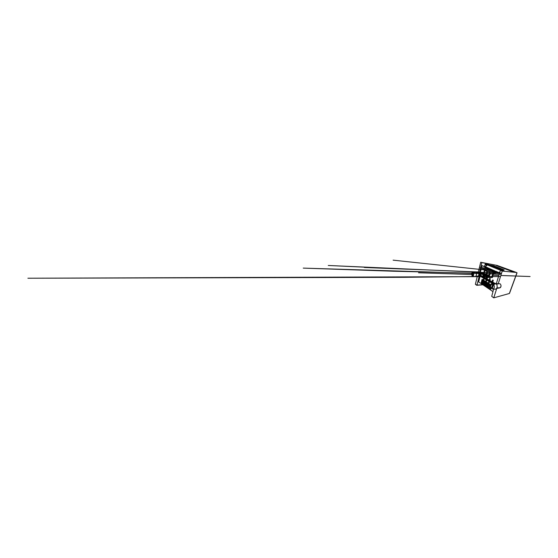 <?xml version="1.0" encoding="UTF-8"?>
<svg xmlns="http://www.w3.org/2000/svg" width="558" height="558" viewBox="0 0 558 558"><rect width="100%" height="100%" fill="white"/><g stroke="black" fill="none" stroke-linecap="round" stroke-linejoin="round"><path stroke-width="0.84" d="M472.04 275.791L471.622 273.525L472.619 272.241L475.339 271.962L472.828 272.255C472.263 272.206 471.859 272.632 471.622 273.525L472.04 275.791L472.828 272.255L472.04 275.791L472.486 275.889L472.04 275.791M500.889 286.7C500.617 287.754 499.34 288.312 498.566 287.747L496.885 287.991L499.556 287.956L500.889 286.7C501.293 285.724 500.721 284.071 499.87 283.708L498.196 283.848L499.87 283.708C500.721 284.071 501.293 285.724 500.889 286.7M491.5 288.458C490.831 287.858 490.503 286.407 490.817 285.48L491.996 284.12L495.358 283.373L495.183 283.924L495.609 283.889L495.183 283.924L495.358 283.373L494.262 283.352L493.384 283.945C493.983 283.331 494.639 283.136 495.358 283.373L492.798 284.12C492.017 283.827 491.054 284.51 490.817 285.48C490.503 286.407 490.831 287.858 491.5 288.458L492.798 284.12L491.5 288.458L492.044 288.507L491.5 288.458M486.36 268.245L486.123 267.442L485.586 268.147L486.06 267.428L488.906 268.224L487.427 268.021L486.729 269.284L487.364 268.007L488.996 268.265L486.206 267.484L486.36 268.245M485.355 269.033L484.225 273.371L483.681 273.092L484.756 268.963L483.681 273.092L484.225 273.371L485.355 269.033M484.986 268.07L484.937 266.919L482.035 265.629L481.54 267.617L482.035 265.629L487.601 267.652L484.937 266.919L484.986 268.07M481.31 268.551L479.782 274.703L484.023 277.131L484.456 275.485L485.007 275.785L484.56 277.445L486.541 278.575L487.001 276.887L487.587 277.207L487.12 278.902L489.22 280.109L489.715 278.372L490.336 278.714L489.833 280.465L492.079 281.741L492.602 279.963L493.265 280.325L492.735 282.118L494.744 283.276L479.782 274.703L478.91 274.669L480.438 268.447L478.91 274.669L494.046 283.429L478.91 274.669L479.782 274.703L481.31 268.551M495.288 283.583L495.65 283.792L495.288 283.583M499.501 273.385L496.208 271.92L495.058 273.127L496.104 271.892L499.501 273.385M494.904 272.13L494.618 271.216L493.949 272.046L494.528 271.188L496.069 271.362L494.618 271.216L497.645 272.053L496.208 271.92L499.005 272.653L496.174 271.411L496.439 271.92L496.174 271.411L494.73 271.265L494.904 272.13M493.663 273.022L492.323 277.633L491.675 277.291L492.923 272.967L491.675 277.291L492.323 277.633L493.663 273.022M493.209 271.976L493.091 270.532L492.01 271.725L493 270.511L496.069 271.362L493.188 270.581L493.209 271.976M491.877 270.749L491.605 269.877L490.984 270.658L491.521 269.856L494.548 270.693L491.703 269.919L491.877 270.749M490.391 272.778L489.45 276.119L488.843 275.798L489.701 272.729L488.843 275.798L489.45 276.119L490.391 272.778M490.294 270.581L490.168 269.242L489.436 270.49L490.091 269.221L493.07 270.051L490.266 269.284L490.294 270.581M489.331 270.484L488.815 270.246L488.773 268.621L487.936 270.337L488.703 268.6L491.64 269.423L488.871 268.663L488.815 270.246L489.331 270.484M487.671 271.321L486.757 274.703L486.185 274.403L487.029 271.265L486.185 274.403L486.757 274.703L487.671 271.321M487.294 270.267L487.518 268.063L490.252 268.81L487.518 268.063L487.294 270.267M489.024 288.953L489.798 289.476L490.698 286.421L489.798 289.476L489.024 288.953L490.363 284.371L489.024 288.953M491.207 284.699L491.71 282.997L491.207 284.699M489.485 281.685L487.671 288.04L488.424 288.549L489.736 283.987L490.363 284.371L489.736 283.987L488.424 288.549L487.671 288.04L489.485 281.685M490.58 289.358L489.798 289.476L490.58 289.358M502.249 271.055L516.471 272.492L497.115 265.42L480.696 262.253L485.697 263.453L504.09 270.783L500.456 270.323L502.249 271.055L498.196 283.848L502.249 271.055L500.456 270.323L496.285 283.743L500.456 270.323L504.09 270.783L485.697 263.453L480.696 262.253L497.115 265.42L516.471 272.492L502.249 271.055M497.032 267.84L501.063 268.475L497.032 267.84M491.368 265.594L495.497 266.319L491.368 265.594M495.546 267.254L499.605 267.91L495.546 267.254M490.057 265.071L494.2 265.817L490.057 265.071M498.406 265.971L514.26 271.872L512.523 271.648L496.446 265.601L512.523 271.648L514.26 271.872L498.406 265.971M492.721 266.131L496.829 266.836L492.721 266.131M498.559 268.454L502.556 269.054L498.559 268.454M494.109 266.682L498.196 267.366L494.109 266.682M500.135 269.075L504.097 269.654L500.135 269.075M486.36 287.154L487.085 287.649L488.878 281.323L487.085 287.649L486.36 287.154L487.608 282.683L486.36 287.154M486.792 280.095L485.083 286.296L485.788 286.77L487.029 282.327L487.608 282.683L487.029 282.327L485.788 286.77L485.083 286.296L486.792 280.095M487.811 287.558L487.085 287.649L487.811 287.558M483.849 285.459L484.532 285.926L486.22 279.76L484.532 285.926L483.849 285.459L485.028 281.099L483.849 285.459M484.253 278.602L482.649 284.65L483.312 285.096L484.477 280.758L485.028 281.099L484.477 280.758L483.312 285.096L482.649 284.65L484.253 278.602M485.202 285.856L484.532 285.926L485.202 285.856M481.484 283.862L482.133 284.301L483.716 278.289L482.133 284.301L481.484 283.862L482.593 279.607L481.484 283.862M480.103 276.161L478.652 281.95L480.982 283.52L482.077 279.286L482.593 279.607L482.077 279.286L480.982 283.52L478.652 281.95L480.103 276.161M482.754 284.252L482.133 284.301L482.754 284.252M492.358 283.373L492.156 284.064L492.358 283.373M491.04 287.816L490.419 289.895L492.86 291.541L490.419 289.895L491.04 287.816M489.171 288.444L488.424 288.549L489.171 288.444M486.485 286.693L485.788 286.77L486.485 286.693M483.96 285.047L483.312 285.096L483.96 285.047M481.582 283.485L480.982 283.52L481.582 283.485M472.514 276.071L474.858 276.587C475.458 276.775 475.974 276.217 476.399 274.92C476.497 273.497 476.288 272.59 475.765 272.206C476.148 272.492 476.651 273.608 476.392 274.948C475.953 276.245 475.43 276.789 474.837 276.58M475.765 272.206L473.247 272.506L473.7 274.759C473.358 275.778 472.954 276.21 472.486 276.064L472.452 276.057C472.905 276.238 473.317 275.826 473.686 274.815L473.247 272.506L472.452 276.057L473.247 272.506L475.765 272.206M475.381 284.301L477.334 276.196L475.381 284.301L477.013 285.117L479.336 275.708L493.028 283.771L479.336 275.708L477.013 285.117L482.684 284.671L476.727 285.291L475.381 284.301M478.29 272.227L480.696 262.253L478.29 272.227M493.76 297.846L509.356 293.494L516.938 272.785L509.356 293.494L493.76 297.846L496.76 288.374L493.76 297.846L491.738 296.354L493.76 297.846M493.614 289.079L491.738 296.354L493.614 289.079M496.836 283.799L498.196 283.848L496.836 283.799M480.668 267.505L481.84 262.72L480.668 267.505M478.227 272.709C478.569 272.855 479.12 273.859 478.806 275.094C478.443 276.273 477.648 276.329 477.355 276.091L477.732 276.203C478.283 276.231 478.673 275.687 478.897 274.571L478.227 272.709M482.872 284.796L476.727 285.291L482.872 284.796M484.567 266.501L485.697 263.453L485.516 264.164L500.707 270.358L485.516 264.164L485.069 264.541L486.953 265.329L485.39 266.682L486.953 265.329L485.069 264.541L484.567 266.501M499.584 273.12L498.406 272.597L499.005 272.653L500.052 271.62L499.005 272.653L498.406 272.597L499.584 273.12M496.139 283.848L497.478 284.113L496.139 283.848M496.041 283.757C496.69 284.21 497.52 285.849 497.018 287.537C496.46 289.19 495.058 289.421 494.395 289.079L494.932 289.211C495.706 289.344 496.913 288.563 497.143 287C497.352 285.445 496.606 284.189 496.041 283.757L493.488 284.524C494.081 285.005 494.353 285.905 494.29 287.231C494.081 288.472 493.139 289.072 492.533 288.974L492.17 288.898C492.714 289.142 493.788 288.891 494.207 287.586C494.597 286.268 493.997 284.936 493.488 284.524L492.17 288.898L493.488 284.524L496.041 283.757M492.888 288.953L494.395 289.079M496.55 284.259L496.69 283.799L496.55 284.259M475.869 276.14L476.532 276.133M478.108 276.112L477.355 276.091M475.995 272.464L477.355 272.702L475.995 272.464M474.746 276.559L473.01 276.182M484.288 273.127L483.681 273.092L484.288 273.127M485.753 267.61L485.125 267.526L485.753 267.61M486.827 274.438L486.185 274.403L486.827 274.438M488.39 268.775L487.72 268.691L488.39 268.775M489.533 275.826L488.843 275.798L489.533 275.826M491.207 270.016L490.475 269.933L491.207 270.016M492.421 277.298L491.675 277.291L492.421 277.298M494.207 271.334L493.418 271.258L494.207 271.334M484.023 277.131L484.56 277.445L485.007 275.785L484.456 275.485L484.023 277.131M487.05 268.182L486.402 268.098L487.05 268.182M486.541 278.575L487.12 278.902L487.587 277.207L487.001 276.887L486.541 278.575M489.485 270.316L488.815 270.246L489.485 270.316M489.778 269.388L489.073 269.305L489.778 269.388M489.22 280.109L489.833 280.465L490.336 278.714L489.715 278.372L489.22 280.109M492.679 270.665L491.919 270.581L492.679 270.665M492.079 281.741L492.735 282.118L493.265 280.325L492.602 279.963L492.079 281.741M495.79 272.025L494.96 271.948L495.79 272.025M477.746 272.255L477.913 272.848L478.122 271.969L477.99 272.869L477.746 272.255M478.304 272.297L484.393 272.723L478.304 272.297M482.433 280.228L481.868 282.383L482.433 280.228M480.25 273.65L480.424 274.264L480.829 273.971L480.647 273.357L480.25 273.65L480.564 273.329L480.829 273.971L480.515 274.292L480.25 273.65M480.843 273.685L486.939 274.027L480.843 273.685M484.895 281.581C484.26 282.432 484.044 283.234 484.246 283.987C484.044 283.234 484.26 282.432 484.895 281.581M482.928 275.136L483.109 275.771L483.542 275.478L483.354 274.843L482.928 275.136L483.249 274.808L483.542 275.478L483.221 275.805L482.928 275.136M483.549 275.164L489.652 275.408L483.549 275.164M487.525 282.99C486.946 283.848 486.388 284.992 486.771 285.682C486.388 284.992 486.946 283.848 487.525 282.99M485.788 276.726L485.99 277.389L486.45 277.096L486.248 276.426L485.788 276.726L486.13 276.398L486.109 277.424L485.788 276.726M486.45 276.74L492.54 276.894L486.45 276.74M490.336 284.461C489.694 285.431 488.982 286.756 489.45 287.489C488.982 286.756 489.694 285.431 490.336 284.461M480.222 267.833L480.396 268.433L480.626 267.512L480.466 268.454L480.222 267.833M483.647 280.897C483.054 281.699 482.851 282.453 483.04 283.171C482.851 282.453 483.054 281.699 483.647 280.897M482.9 269.123L483.082 269.744L483.514 269.416L483.326 268.796L482.9 269.123L483.256 268.775L483.514 269.416L483.158 269.765L482.9 269.123M486.192 282.278C485.634 283.08 485.139 284.148 485.488 284.824C485.139 284.148 485.634 283.08 486.192 282.278M485.76 270.504L485.955 271.153L486.416 270.818L486.22 270.17L485.76 270.504L486.137 270.149L486.046 271.174L485.76 270.504M488.906 283.715C488.292 284.629 487.664 285.856 488.09 286.575C487.664 285.856 488.292 284.629 488.906 283.715M488.829 271.983L489.045 272.66L489.54 272.325L489.324 271.648L488.829 271.983L489.226 271.62L489.54 272.325L489.143 272.688L488.829 271.983M490.796 287.147L490.859 288.43L490.796 287.147M474.858 276.587L472.486 276.064M491.989 284.12L494.262 283.352M499.556 287.956L496.578 288.402M497.345 283.659L495.218 283.827M494.932 289.211L492.533 288.974M477.732 276.203L475.855 276.161M477.739 272.576L475.988 272.457M472.619 272.241L475.018 271.934M509.503 293.382L517.05 272.778M487.539 267.631L486.06 267.428M497.548 272.032L496.104 271.892M495.978 271.341L494.528 271.188M494.458 270.672L493 270.511M492.986 270.023L491.521 269.856M491.563 269.402L490.091 269.221M490.182 268.796L488.703 268.6M488.843 268.203L487.364 268.007M478.046 271.941L364.353 267.484L407.654 269.207L328.257 265.469L501.558 273.232M499.577 273.134L492.958 272.827M490.405 272.709L489.715 272.674M487.336 272.562L486.688 272.534M477.99 272.869L484.253 273.267M481.763 282.787C481.317 281.853 481.945 280.709 482.537 279.816M480.564 273.329L393.606 271.23L303.238 268.112L501.258 274.194M499.27 274.131L492.651 273.915M490.098 273.825L489.401 273.804M480.515 274.292L486.785 274.592M484.142 284.378C483.681 283.659 484.281 282.153 485.007 281.176M483.249 274.808L489.743 275.094M471.559 274.508L418.549 272.785L471.552 274.466M492.282 275.178L498.873 275.408M500.847 275.478L530.1 276.524L500.84 275.506M498.866 275.436L492.282 275.192M483.221 275.805L489.485 275.994M486.66 286.073C486.137 285.166 486.876 283.722 487.594 282.669M486.13 276.398L403.741 277.333L27.9 278.226L500.505 276.559M498.517 276.559L492.735 276.559M486.109 277.424L492.365 277.493M489.338 287.872C488.787 287.007 489.533 285.424 490.301 284.329M480.564 267.491L486.988 268.328M480.466 268.454L483.193 268.775M483.312 268.789L486.757 269.193M482.935 283.569C482.517 282.801 482.963 281.651 483.751 280.493M483.256 268.775L489.701 269.535M483.158 269.765L489.157 270.4M485.383 285.215L485.265 283.966L486.297 281.888M487.957 270.274L393.111 260.154L487.957 270.274M486.137 270.149L492.588 270.825M486.046 271.174L492.323 271.753M487.978 286.958C487.413 286.149 488.208 284.517 489.017 283.331M489.226 271.62L495.678 272.199M489.143 272.688L495.392 273.155M490.74 288.821C490.635 288.444 490.349 288.284 490.754 286.952"/></g></svg>
